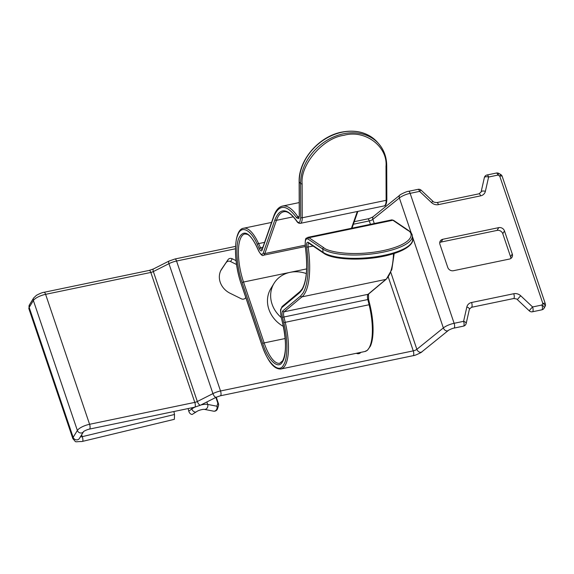 <?xml version="1.0" encoding="UTF-8"?>
<svg xmlns="http://www.w3.org/2000/svg" width="574" height="574" viewBox="0 0 574 574"><rect width="100%" height="100%" fill="white"/><g stroke="black" fill="none" stroke-linecap="round" stroke-linejoin="round"><path stroke-width="0.86" d="M236.058 260.653L232.269 258.781A3.501 3.1 31.4 0 0 228.043 259.656L221.808 268.833A17.973 15.914 31.4 0 0 221.435 269.407A17.973 15.914 31.4 0 0 220.215 282.229A17.973 15.914 31.4 0 0 230.066 293.242L241.288 298.781A3.501 3.1 31.4 0 0 245.507 297.906L245.78 297.511M206.855 401.972L207.673 404.405A3.501 2.899 -78.9 0 1 206.016 409.047A3.501 2.899 -78.9 0 1 204.279 409.341L202.981 409.37C199.924 409.958 197.743 410.762 196.423 411.773L192.132 414.471C190.532 414.27 189.413 413.165 188.767 411.156L188.143 408.566M173.9 411.529L174.503 414.493L174.374 419.314L82.527 441.384A3.501 0.911 76.5 0 0 82.771 441.119A3.501 0.911 76.5 0 0 82.276 436.649L174.503 414.493M504.474 230.927A4.671 4.133 -148.6 0 0 498.749 227.634L442.827 239.272A4.671 4.133 -148.6 0 0 440.258 241.03A4.671 4.133 -148.6 0 0 439.942 244.359L447.749 267.412A4.671 4.133 -148.6 0 0 453.467 270.713L509.396 259.068A4.671 4.133 -148.6 0 0 511.958 257.317A4.671 4.133 -148.6 0 0 512.273 253.981L504.474 230.927L502.774 233.704L510.58 256.765A4.671 4.133 -148.6 0 1 510.788 258.508M439.734 242.615A4.671 4.133 -148.6 0 1 441.126 242.049L497.055 230.411A4.671 4.133 -148.6 0 1 502.774 233.704M220.753 270.663L228.043 259.656M236.56 264.521L230.569 261.557A3.501 3.1 31.4 0 0 226.343 262.433M356.361 353.29L356.461 353.34A3.501 3.1 31.4 0 0 360.68 352.458L360.737 352.379M500.628 174.453L499.732 176.103L497.952 175.077L488.618 177.022L485.382 191.321A7.354 6.508 -148.6 0 1 480.632 195.842L438.457 204.624A7.354 6.508 -148.6 0 1 431.469 202.543L419.616 191.379L410.137 193.352L454.12 323.298L463.598 321.325L466.834 307.018A7.354 6.508 -148.6 0 1 471.584 302.498L513.759 293.723A7.354 6.508 -148.6 0 1 520.747 295.804L532.6 306.961L541.935 305.024L542.832 303.438L499.732 176.103A3.501 1.119 161.3 0 1 502.2 176.369A3.501 3.501 0 0 0 500.628 174.453L498.849 173.434L497.952 175.077A3.501 1.184 78.2 0 0 496.388 173.039L487.053 174.977A3.501 1.184 78.2 0 1 488.618 177.022A3.501 1.557 -167.3 0 0 484.442 177.416A3.501 1.557 -167.3 0 0 484.356 177.639L481.12 191.938A3.501 1.557 12.7 0 1 481.206 191.723A3.501 1.557 12.7 0 1 485.382 191.321M545.02 306.581A3.501 1.629 -150.5 0 0 545.027 306.559L545.027 306.559A3.501 1.629 -150.5 0 0 542.832 303.438A3.501 1.119 161.3 0 1 545.3 303.703L502.2 176.369M216.269 397.215L218.436 403.608A3.501 3.501 0 0 1 218.457 405.768A3.501 2.841 -162.7 0 0 217.84 403.235L215.874 397.416M204.279 409.341L213.506 411.156A3.501 2.899 -78.9 0 0 215.25 410.862A3.501 2.899 -78.9 0 0 216.907 406.22A3.501 2.841 17.3 0 1 217.524 408.76A3.501 2.841 17.3 0 1 217.395 409.097M306.315 273.583A29.181 25.837 31.4 0 0 306.236 273.554A29.181 25.837 31.4 0 0 274.049 283.334L270.878 288.528A29.181 25.837 31.4 0 0 283.348 326.405M274.049 283.334A29.181 25.837 31.4 0 0 271.595 288.901A29.181 25.837 31.4 0 0 281.231 317.508M308.001 239.035A1.17 1.04 -55.9 0 1 308.977 237.708L392.867 220.251A10.504 3.552 -101.8 0 0 391.604 219.914L393.621 220.387A1.17 1.04 124.1 0 0 392.867 220.251L407.64 230.246C414.385 233.309 413.789 244.036 382.98 250.659C351.697 256.958 327.123 251.469 323.75 247.703A1.17 1.04 124.1 0 0 322.775 249.03L308.001 239.035C305.669 238.145 304.794 240.736 305.39 246.806C307.965 266.666 306.875 280.966 302.132 289.712L299.693 292.64L281.877 307.564C280.464 309.307 280.313 312.787 281.418 318.01L282.688 323.205C286.555 337.993 286.476 356.253 282.516 361.706C278.526 370.158 267.972 360.479 262.777 343.596L242.171 282.724C236.818 268.051 235.204 245.529 238.963 237.945C243.555 229.363 249.489 232.262 256.772 246.641L258.673 250.802C260.352 254.203 261.801 255.121 263.021 253.564L263.351 252.84A1.17 0.954 19.3 0 0 264.829 253.572A10.504 3.552 78.2 0 1 264.449 254.39A10.504 3.552 78.2 0 1 263.394 255.243L305.282 246.526M369.807 304.715L369.096 304.744L367.826 299.542L283.936 316.999L285.206 322.201A40.804 13.798 78.2 0 1 285.005 365.674A40.804 13.798 78.2 0 1 280.923 368.989L364.813 351.532A40.804 13.798 -101.8 0 0 369.096 304.744L283.771 322.624L282.501 317.422C281.805 314.172 281.906 311.991 282.788 310.893L300.604 295.969L303.194 292.855C308.245 283.556 309.4 268.338 306.659 247.207C306.286 243.419 306.832 241.805 308.295 242.357L323.069 252.345A1.17 1.04 124.1 0 0 323.492 253.091L308.719 243.096A1.17 1.04 124.1 0 1 308.295 242.357M299.348 215.917A1.17 0.567 179.8 0 1 299.255 215.695L299.14 181.714A1.17 0.567 -0.2 0 0 299.233 181.936L299.348 215.917L298.853 218.543L296.765 217.962C286.763 204.294 279.1 203.878 273.784 216.721L261.952 250.422C261.192 251.405 260.287 250.831 259.24 248.7L257.339 244.531C251.003 229.571 241.18 224.771 237.801 234.988C233.683 243.311 235.448 268.015 241.324 284.108A1.17 0.373 161.3 0 0 241.295 284.259A1.17 0.373 161.3 0 0 241.41 284.36M263.351 252.84L274.975 219.598C279.969 207.523 287.172 207.91 296.571 220.76C297.92 222.662 299.032 222.97 299.915 221.686L300.704 217.489A1.17 0.567 -0.2 0 0 302.233 217.783A10.504 3.552 78.2 0 1 301.343 222.511A10.504 3.552 78.2 0 1 300.295 223.365L384.185 205.908A10.504 3.552 -101.8 0 0 386.13 200.326L302.233 217.783L302.125 183.802C300.188 164.523 323.184 137.86 343.941 135.321C364.684 129.222 387.823 146.284 386.015 166.345A1.17 0.567 -0.2 0 0 386.725 165.814C386.639 157.276 384.028 149.986 378.89 143.952A46.695 37.59 139.1 0 0 343.482 133.778A46.695 37.59 139.1 0 0 300.597 183.501A1.17 0.567 -0.2 0 0 302.125 183.802M80.374 436.857A3.501 1.119 161.3 0 0 81.989 436.714A3.501 1.119 161.3 0 0 82.276 436.649L81.637 434.783M235.44 248.772L176.541 261.026A10.504 3.351 161.3 0 0 168.95 263.674L153.351 271.559A3.501 1.119 -18.7 0 1 150.819 272.442L45.604 294.34A10.504 3.351 161.3 0 0 33.378 300.518L77.361 430.464A3.501 3.1 -148.6 0 0 81.651 432.94A3.501 3.1 -148.6 0 0 83.531 431.691L79.37 438.493A3.501 3.1 -148.6 0 1 77.447 439.813A3.501 3.1 -148.6 0 1 73.156 437.345L77.361 430.464A10.504 3.351 -18.7 0 1 89.587 424.286L194.801 402.388A3.501 1.119 161.3 0 0 197.334 401.506L212.932 393.621A10.504 3.351 -18.7 0 1 220.524 390.973L413.266 350.865A3.501 1.119 161.3 0 0 416.86 349.315L443.35 327.926A10.504 3.351 -18.7 0 1 454.12 323.298A3.501 1.184 -101.8 0 1 454.335 327.826A3.501 1.184 -101.8 0 1 453.984 328.113L463.462 326.14A3.501 1.184 -101.8 0 0 463.814 325.853A3.501 1.184 -101.8 0 0 463.598 321.325A3.501 1.557 12.7 0 1 466.167 323.485A3.501 3.501 0 0 1 463.462 326.14M82.527 441.384L81.852 441.535C73.508 441.557 76.981 443.028 72.884 438.694A10.504 3.351 -18.7 0 1 73.156 437.345L29.174 307.399A10.504 3.351 161.3 0 0 28.901 308.755L29.41 304.902A3.501 3.1 -148.6 0 0 29.174 307.399L33.378 300.518A3.501 3.1 -148.6 0 1 33.615 298.021L29.41 304.902M200.871 405A10.504 3.351 -18.7 0 1 207.673 404.405L216.907 406.22L217.84 403.235A3.501 1.119 161.3 0 1 218.436 403.608M191.443 407.877L191.809 408.961A10.504 3.351 -18.7 0 1 194.895 407.153M188.767 411.156L191.809 408.961A3.501 2.31 -125.9 0 0 195.44 412.082A3.501 2.31 -125.9 0 0 196.423 411.773M512.273 253.981L510.58 256.765M498.749 227.634L497.055 230.411M442.827 239.272L441.126 242.049M418.051 189.341A3.501 3.501 0 0 1 421.165 190.216A3.501 0.373 133.3 0 0 419.616 191.379A3.501 1.184 -101.8 0 0 418.051 189.341L408.573 191.314A3.501 1.184 -101.8 0 1 410.137 193.352A10.504 3.351 161.3 0 0 399.368 197.987L411.257 233.123M412.333 236.301L443.35 327.926A3.501 2.511 -128.9 0 0 447.153 330.918A3.501 2.511 -128.9 0 0 448.294 330.495L421.797 351.884A3.501 2.511 -128.9 0 1 420.663 352.307A3.501 2.511 -128.9 0 1 416.86 349.315L390.829 272.413M408.573 191.314C406.959 191.106 398.7 195.325 399.906 195.103A3.501 2.511 -128.9 0 0 399.368 197.987L372.87 219.376L374.277 223.523M221.098 269.995L221.808 268.833M230.569 261.557L232.269 258.781M399.906 195.103L373.416 216.491A3.501 2.511 -128.9 0 0 372.87 219.376A3.501 1.119 -18.7 0 1 369.283 220.918L370.438 224.326M388.289 277.07L413.266 350.865A3.501 1.184 -101.8 0 1 413.481 355.392A3.501 1.184 -101.8 0 1 413.129 355.679C414.765 355.873 422.945 351.711 421.797 351.884M373.416 216.491C374.334 216.262 369.032 218.909 367.719 218.881A3.501 1.184 -101.8 0 1 369.283 220.918L353.376 224.233M235.527 246.389L174.977 258.989A3.501 1.184 -101.8 0 1 176.541 261.026L220.524 390.973A3.501 1.184 -101.8 0 1 220.739 395.508A3.501 1.184 -101.8 0 1 220.387 395.787L413.129 355.679M174.977 258.989L169.05 261.055A3.501 1.356 -116.8 0 0 168.95 263.674L212.932 393.621A3.501 1.356 -116.8 0 0 215.681 397.265A3.501 1.356 -116.8 0 0 216.197 397.251L220.387 395.787M169.05 261.055L153.452 268.948A3.501 1.356 -116.8 0 0 153.351 271.559L197.334 401.506A3.501 1.356 -116.8 0 0 200.075 405.158A3.501 1.356 -116.8 0 0 200.591 405.136L216.197 397.251M150.819 272.442L194.801 402.388A3.501 1.184 -101.8 0 1 195.017 406.923A3.501 1.184 -101.8 0 1 194.665 407.203L89.451 429.101A3.501 1.184 -101.8 0 0 89.802 428.814A3.501 1.184 -101.8 0 0 89.587 424.286L45.604 294.34A3.501 1.184 -101.8 0 0 44.04 292.302L149.254 270.404A3.501 1.184 -101.8 0 1 150.819 272.442M520.747 295.804A3.501 0.373 133.3 0 0 517.633 299.341A3.501 0.373 133.3 0 0 517.497 299.736L529.35 310.9A3.501 0.373 -46.7 0 1 529.493 310.505A3.501 0.373 -46.7 0 1 532.6 306.961A3.501 1.184 78.2 0 1 532.816 311.495A3.501 1.184 78.2 0 1 532.464 311.782L541.799 309.838A3.501 1.184 78.2 0 0 542.15 309.551A3.501 1.184 78.2 0 0 541.935 305.024A3.501 1.629 29.5 0 1 544.13 308.138A3.501 1.629 29.5 0 1 544.123 308.159M471.584 302.498A3.501 1.184 78.2 0 1 471.799 307.033A3.501 1.184 78.2 0 1 471.448 307.312L469.403 309.185L466.167 323.485M466.834 307.018A3.501 1.557 12.7 0 1 469.403 309.185M513.759 293.723A3.501 1.184 78.2 0 1 513.981 298.25A3.501 1.184 78.2 0 1 513.63 298.537C516.112 298.76 517.404 299.154 517.497 299.736M421.165 190.216L433.026 201.381A3.501 0.373 133.3 0 0 431.469 202.543M433.026 201.381C433.133 201.976 434.425 202.371 436.893 202.579A3.501 1.184 78.2 0 1 438.457 204.624M436.893 202.579L479.068 193.804A3.501 1.184 78.2 0 1 480.632 195.842M481.105 192.089A3.501 1.557 12.7 0 1 481.12 191.938L479.068 193.804M283.771 322.624C288.005 338.588 287.911 359.087 283.578 364.849C279.366 374.219 267.455 363.292 261.931 344.988A1.17 0.373 161.3 0 0 261.895 345.139C267.735 361.548 274.078 369.498 280.923 368.989M364.813 351.532L367.432 350.262L370.402 346.144C372.153 342.183 373.043 336.73 373.071 329.77C373.057 321.806 371.988 313.44 369.871 304.665L368.601 299.463L368.515 294.096A1.17 1.083 -130 0 1 368.056 294.319A4.671 1.579 -101.8 0 0 367.848 294.57A4.671 1.579 -101.8 0 0 367.826 299.542L368.537 299.513M300.604 295.969A1.17 1.083 50 0 0 301.981 296.851A59.531 20.126 -101.8 0 0 304.622 293.68A59.531 20.126 -101.8 0 0 308.159 247.121A4.671 1.579 78.2 0 1 308.439 243.469A4.671 1.579 78.2 0 1 308.769 243.139M306.659 247.207L313.131 246.088M262.167 249.97A1.17 0.954 -160.7 0 1 262.139 249.36L273.755 216.118A1.17 0.954 -160.7 0 0 273.784 216.721M386.639 165.599A46.695 37.59 139.1 0 0 378.89 143.952L377.527 142.388A46.695 37.59 -40.9 0 0 342.118 132.207A46.695 37.59 -40.9 0 0 299.233 181.936L300.597 183.501L300.704 217.489M282.788 310.893A1.17 1.083 50 0 0 284.166 311.775L368.056 294.319L385.871 279.394L301.981 296.851L284.166 311.775A4.671 1.579 78.2 0 0 283.958 312.026A4.671 1.579 78.2 0 0 283.936 316.999L282.501 317.422M285.17 338.531L264.133 342.908L243.527 282.035A34.964 11.824 78.2 0 1 241.381 236.775A34.964 11.824 78.2 0 1 244.883 233.934L247.322 234.328C248.176 234.63 251.677 236.294 256.786 246.899A1.17 0.61 155.5 0 1 256.772 246.641M274.975 219.598A1.17 0.954 19.3 0 0 276.446 220.33A53.698 18.153 78.2 0 1 278.376 216.133A53.698 18.153 78.2 0 1 283.75 211.77C287.179 210.837 291.492 213.973 296.679 221.184C297.641 222.726 298.846 223.451 300.295 223.365M271.552 222.425L243.692 228.222A40.804 13.798 78.2 0 1 258.601 243.606L264.585 242.357M261.931 344.988L241.324 284.108M393.621 220.387L408.394 230.382C411.077 232.434 412.383 234.3 412.304 235.971A46.695 14.443 -5 0 1 375.453 253.486A46.695 14.443 -5 0 1 322.775 249.03L323.069 252.345A46.695 14.443 175 0 0 375.748 256.8A46.695 14.443 175 0 0 412.598 239.286C413.667 241.439 410.345 248.987 391.274 254.354C368.408 261.148 333.472 260.589 323.492 253.091M368.501 294.103L386.316 279.179A1.17 1.083 -130 0 1 385.871 279.394A59.531 20.126 78.2 0 0 393.499 253.694M408.394 230.382A1.17 1.04 124.1 0 0 407.64 230.246M357.322 211.497L351.453 228.273M386.747 199.58A1.17 0.567 179.8 0 1 386.84 199.802A1.17 0.567 179.8 0 1 386.13 200.326L386.015 166.345M242.171 282.724A1.17 0.373 -18.7 0 1 243.527 282.035L306.624 268.905M257.339 244.531A1.17 0.61 -24.5 0 1 258.601 243.606L260.503 247.774L262.863 247.279M296.571 220.76A1.17 0.847 146 0 0 296.679 221.184M305.138 245.184L264.829 253.572L276.446 220.33L293.314 216.814M258.673 250.802A1.17 0.61 155.5 0 0 258.687 251.068C260.998 254.87 262.569 256.262 263.394 255.243M262.777 343.596A1.17 0.373 -18.7 0 1 264.133 342.908A34.964 11.824 78.2 0 0 279.732 363.277L282.595 360.874C286.397 353.319 286.412 340.784 282.63 323.262L281.432 318.082M281.418 318.01L281.36 318.061C280.507 312.321 280.327 309.386 280.815 309.264L282.2 306.444L300.023 291.52A1.17 1.083 -130 0 0 299.693 292.64M281.877 307.564A1.17 1.083 -130 0 1 282.2 306.444M300.023 291.52L302.211 288.88C306.789 280.621 307.829 266.573 305.311 246.741C304.902 235.62 306.473 239.071 307.714 237.378A10.504 3.552 78.2 0 1 308.977 237.708L323.75 247.703M259.24 248.7A1.17 0.61 -24.5 0 1 260.503 247.774A4.671 1.579 78.2 0 0 262.06 249.539M296.765 217.962A1.17 0.847 -34 0 1 297.899 216.807A59.531 20.126 -101.8 0 0 282.559 206.052C278.734 206.927 275.8 210.285 273.755 216.118M298.961 217.661A4.671 1.579 78.2 0 1 297.899 216.807L299.219 216.534M213.506 411.156A3.501 3.501 0 0 0 217.524 408.76L218.457 405.768M72.884 438.694L28.901 308.755M541.799 309.838A3.501 3.501 0 0 0 544.13 308.138L545.027 306.559A3.501 3.501 0 0 0 545.3 303.703M453.984 328.113C452.671 328.084 447.376 330.732 448.294 330.495M200.591 405.136L194.665 407.203M89.451 429.101C86.229 429.768 82.972 431.777 83.517 431.705L83.574 431.619M471.448 307.312L513.63 298.537M367.719 218.881L354.266 221.679M153.452 268.948L149.254 270.404M44.04 292.302C42.404 292.46 39.864 293.472 36.413 295.345L33.615 298.021M487.053 174.977A3.501 3.501 0 0 0 484.356 177.639M498.849 173.434A3.501 3.501 0 0 0 496.388 173.039M529.35 310.9A3.501 3.501 0 0 0 532.464 311.782M299.104 217.646L299.255 215.695M299.14 181.714C298.451 160.089 318.986 136.268 341.889 132.085C356.748 129.358 368.63 132.795 377.527 142.388M261.895 345.139L241.295 284.259C232.807 260.151 233.668 229.062 243.692 228.222M386.316 279.179L391.82 269.586L394.195 253.471M351.998 228.158L357.867 211.383M386.725 165.814L386.84 199.802C386.532 204.172 385.642 206.202 384.185 205.908M258.687 251.068L256.786 246.899M282.559 206.052L299.212 202.586M307.714 237.378L391.604 219.914M412.304 235.971L412.598 239.286"/></g></svg>
